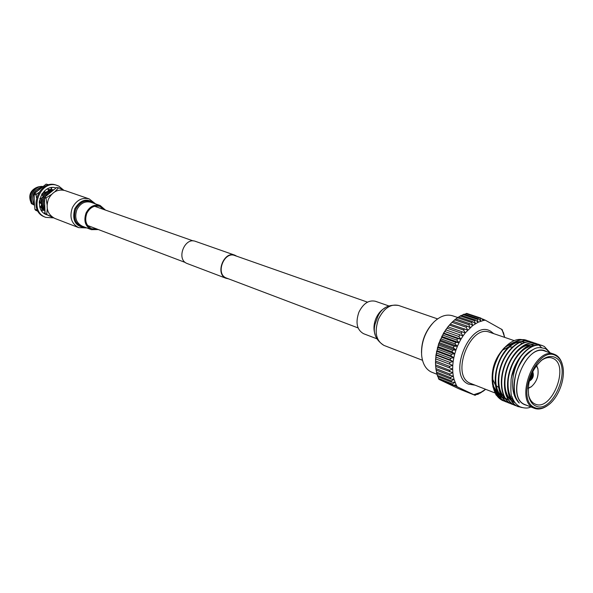 <?xml version="1.0" encoding="UTF-8"?>
<svg xmlns="http://www.w3.org/2000/svg" width="593" height="593" viewBox="0 0 593 593"><rect width="100%" height="100%" fill="white"/><g stroke="black" fill="none" stroke-linecap="round" stroke-linejoin="round"><path stroke-width="0.89" d="M358.09 327.929L225.933 277.85C215.378 273.551 224.191 251.121 234.702 255.494L235.503 255.835M228.542 278.866L225.792 278.169C214.94 273.751 223.998 250.669 234.813 255.168L236.807 256.235M226.333 278.399L186.758 263.374C176.054 259.022 184.742 236.926 195.416 241.344L234.813 255.168M49.441 189.493L51.28 189.486M53.622 189.945L53.185 189.79M51.228 189.397L48.137 189.656M44.482 191.398L41.873 194.022M39.36 200.894L39.353 202.391M40.391 206.631L42.348 209.448M41.881 207.765L44.957 210.278M48.567 184.727L46.121 184.119L48.567 184.727M46.202 214.592L46.81 214.696M34.913 209.322L36.87 210.07L37.381 210.878L35.424 210.13L34.913 209.322L34.224 201.709L34.201 194.319L34.631 193.355L36.588 194.067L36.158 195.03L34.201 194.319M34.631 193.355L46.121 184.119M36.588 194.067L38.686 192.592M36.47 197.714L36.158 195.03M38.174 211.412L35.424 210.13M44.92 209.418L42.874 208.291M39.864 198.433L41.013 198.774L43.259 196.379L42.963 195.149L41.799 194.489L44.557 191.517M41.673 194.334L43.259 196.379M47.084 214.822L47.736 215.118M47.9 215.192L46.158 214.57C32.311 209.055 41.984 183.052 56.046 187.988L56.046 187.988M47.062 214.851L46.298 214.636M53.622 217.876L45.728 217.372L44.067 216.704C27.219 210.004 39.538 178.456 56.365 185.179L58.796 186.106L63.644 190.116M45.728 217.372L45.038 217.082C28.182 210.382 40.517 178.782 57.358 185.513M48.026 188.633L48.307 191.191L44.898 192.391L44.423 191.02M48.307 191.191L48.174 189.968M53.711 189.871L51.206 189.471L51.828 187.603M51.302 189.197L51.109 187.699M55.824 187.922L55.66 188.3M45.024 211.701L44.416 213.562M41.673 210.804L44.178 210.122L42.785 209.181L41.228 210.13M45.016 211.582L44.178 210.122M39.242 202.821L41.68 203.629L41.08 206.134L39.85 207.031M41.68 203.629L40.806 202.346L39.249 202.391M42.748 186.528C34.794 185.483 28.301 197.039 32.845 204.222L32.697 204.162C28.093 196.906 34.787 185.253 42.792 186.498M42.125 186.995C33.749 189.93 31.058 195.823 34.038 204.674L33.89 204.615C30.903 195.608 33.69 189.708 42.236 186.914M40.48 188.27L36.143 191.954M34.149 196.305L34.298 202.954M34.327 203.436L34.157 195.653M35.647 192.406L40.821 187.996M53.392 189.96L48.159 189.834M44.623 191.635L41.94 194.571M40.213 198.536L39.85 202.376M40.776 206.357L41.31 207.424L40.68 206.423M39.701 202.376L40.057 198.485M53.459 190.071L48.389 190.612M45.898 192.043L42.992 195.282M41.718 198.018L41.065 202.732M41.369 204.911L42.533 207.884L41.302 205.193M40.91 202.495L41.458 198.292M42.904 195.119L45.491 192.184M48.404 190.486L53.481 190.056M53.111 190.353C45.32 189.96 39.368 201.331 43.763 208.351L43.608 208.291C39.153 201.19 45.305 189.708 53.177 190.301M52.273 191.035C49.189 191.828 46.788 193.77 45.068 196.861M44.416 198.277C43.074 201.939 43.237 205.386 44.883 208.617M44.89 208.773L44.838 208.758C43.03 205.363 42.881 201.739 44.401 197.884M44.749 197.121C46.536 193.741 49.093 191.672 52.429 190.909M44.734 205.297L44.616 202.739M48.96 193.718L49.523 193.259M41.962 207.869L42.904 208.313M44.015 208.721L40.695 207.231M41.154 207.365L44.067 208.758M41.125 186.484C35.773 186.676 32.207 189.701 30.421 195.557L30.228 199.211L31.11 202.695L31.651 203.77L34.453 205.03M34.446 204.941L32.845 204.222M34.438 204.852L34.038 204.674M42.377 207.824L41.31 207.424M44.898 208.951L42.533 207.884M44.898 208.855L43.763 208.351M32.697 204.162L34.453 205M33.89 204.615L34.438 204.881M44.067 209.047L44.705 209.329M43.608 208.291L44.898 208.906M34.461 205.148L33.334 204.615L34.461 205.119M34.32 205.045L31.503 203.718L30.999 202.68L30.169 199.226L30.421 195.557M56.706 187.447L58.907 187.937L56.706 187.447L44.645 197.202L46.276 197.788L51.487 194.489M46.276 197.788L46.017 198.366L44.393 197.78L44.645 197.202M47.062 204.474L46.017 198.366M44.393 197.78L45.112 213.562L46.728 214.192L47.255 208.751M46.728 214.192L45.112 213.562M52.214 217.001L47.032 214.673M55.453 218.669L57.632 219.506M58.907 187.937L63.985 190.271M54.793 191.806L58.351 188.011M45.409 214.051L53.088 217.579M97 229.046L91.715 228.757C86.037 225.711 84.406 220.566 86.823 213.324C89.988 207.394 94.339 205.096 99.869 206.431L104.094 209.611M54.801 218.417C47.581 214.54 45.468 208.099 48.463 199.078C52.436 191.709 57.936 188.87 64.971 190.561L89.187 198.9C82.042 197.195 76.43 200.145 72.353 207.758C69.255 217.06 71.368 223.687 78.699 227.638L54.801 218.417M98.379 229.565L91.352 229.661C85.222 226.363 83.465 220.804 86.074 212.969C89.491 206.557 94.191 204.074 100.173 205.504L105.48 210.1M388.704 305.892L375.376 301.259C368.772 299.821 363.279 303.46 358.906 312.17C355.34 322.696 356.89 329.871 363.539 333.689L376.718 338.729M457.722 317.522L452.526 315.772C446.351 313.934 440.05 316.106 433.616 322.281C425.122 331.583 421.119 342.532 421.623 355.125C422.498 363.516 425.648 369.113 431.074 371.922L437.167 374.353M439.042 379.342L453.593 385.116L439.042 379.342M474.852 395.22L460.316 389.431L474.852 395.22L475.645 394.308L474.474 394.997L458.812 388.763L439.472 379.587L455.15 385.806L474.474 394.997M502.086 329.79L503.257 332.54M503.472 332.614L504.391 336.565L502.019 329.567L485.311 320.183L483.525 320.442L480.841 318.085L466.661 313.386L464.838 314.327M482.005 318.797L485.311 320.183M451.985 322.34L450.287 324.126L467.669 330.123L466.12 327.188L451.985 322.34L453.052 321.302L467.195 326.135L470.175 327.655L468.804 324.682L454.653 319.872L455.765 318.96L469.915 323.763L472.777 325.498L471.576 322.518L457.418 317.737L458.552 316.973L472.71 321.74L475.445 323.682L474.4 320.717L460.235 315.965L461.384 315.357L475.556 320.094L478.143 322.229L477.254 319.301L463.081 314.579L464.23 314.127L478.41 318.841L480.841 321.139L480.108 318.285L465.92 313.578M457.418 317.737L455.973 319.034M454.653 319.872L453.148 321.332M463.081 314.579L461.843 315.513M460.235 315.965L458.878 317.085M435.499 362.508L435.951 355.074L438.679 343.703L443.616 333.044L447.908 326.847L465.275 332.895L463.548 330.019L449.435 325.127L447.908 326.847L465.275 332.895L463.029 335.927L461.132 333.14L447.026 328.203L445.677 329.827L463.029 335.927L460.946 339.189L458.878 336.513L444.787 331.539L443.616 333.044L460.946 339.189L459.064 342.65L456.825 340.108L442.749 335.082L441.755 336.446L459.064 342.65L457.388 346.275L454.987 343.881L440.933 338.811L440.102 340.011L457.388 346.275L455.95 350.018L453.393 347.802L439.354 342.68L438.679 343.703L455.95 350.018L454.757 353.843L452.051 351.812L438.034 346.646L437.508 347.468L454.757 353.843L453.823 357.698L450.984 355.882L436.989 350.663L436.596 351.271L453.823 357.698L453.163 361.552L450.206 359.951L436.218 354.696L435.951 355.074L453.163 361.552L452.77 365.362L435.588 358.832L452.77 365.362L452.667 369.091L435.499 362.508L435.596 364.88L449.538 370.254L452.667 369.091L452.844 372.686L435.685 366.4L435.596 364.88M445.677 329.827L463.029 335.927M443.616 333.044L443.557 333.622L457.633 338.625L460.946 339.189M504.339 335.912L504.621 337.358M482.821 391.321L480.219 393.107L480.938 392.292L478.566 393.96L477.432 394.471L478.292 393.478L475.045 395.338M485.215 389.645L482.976 391.38M477.017 394.301L477.432 394.471M449.82 373.998L452.844 372.686L453.297 376.11L450.013 375.465L436.092 370.039L435.892 368.587L449.82 373.998L450.013 375.465M435.714 366.415L435.892 368.587M450.383 377.556L453.297 376.11L454.023 379.342L450.702 378.934L436.789 373.479L436.47 372.107L450.383 377.556L450.702 378.934M436.233 370.091L436.47 372.107M435.588 358.832L435.603 361.026L449.561 366.363L452.77 365.362M438.145 376.829L438.479 378.46L452.37 383.96L455.009 382.329L451.666 382.166L437.767 376.681L437.337 375.413L451.243 380.891L454.023 379.342L456.254 385.057L453.593 385.116M437.048 373.575L437.337 375.413M435.951 355.074L435.899 357.075L449.879 362.36L453.163 361.552M436.596 351.271L436.5 353.057L450.487 358.305L453.823 357.698M437.508 347.468L437.382 349.032L451.384 354.229L454.757 353.843M438.679 343.703L438.538 345.03L452.563 350.174L455.95 350.018M441.755 336.446L441.644 337.284L455.706 342.331L459.064 342.65M440.102 340.011L439.969 341.101L454.008 346.193L457.388 346.275M439.969 341.101L439.354 342.68M453.393 347.802L454.008 346.193M421.512 352.887C421.415 341.909 424.944 332.25 432.082 323.919M530.602 376.503L532.766 377.37L530.631 376.422M532.707 377.504L530.505 376.777M532.647 377.645L529.208 381.173M535.264 405.775C532.099 404.144 529.942 400.994 528.793 396.317C526.94 381.848 531.38 369.676 542.121 359.803C547.013 356.289 551.438 355.555 555.404 357.609C573.075 366.074 552.476 415.485 535.264 405.775M528.459 394.582L528.533 394.923C529.608 399.311 531.632 402.276 534.604 403.803L534.864 403.929C551.09 412.461 569.962 366.459 553.491 358.632L551.668 357.89C548.34 357.016 544.789 357.95 541.024 360.7L540.749 360.907M528.17 388.156L531.328 386.71C536.695 381.892 538.874 375.918 537.873 368.779L536.391 365.636M536.583 365.384L537.918 368.972M531.491 386.592L528.155 388.474M532.714 371.581C534.182 375.769 533.011 378.986 529.193 381.247M512.411 347.031L508.727 347.053M508.06 347.216L502.538 350.196M492.42 378.623L495.325 384.901M495.741 385.354L498.09 387.073M502.871 400.638L496.03 394.938L492.909 386.651L492.731 374.153C491.575 387.451 494.732 396.183 502.212 400.342L504.413 401.165M505.896 401.832L504.865 401.387C495.318 397.014 492.36 379.668 498.209 363.546C503.872 347.809 517.341 336.75 526.458 340.256L527.97 340.893M508.942 403.025L507.904 402.588C498.357 398.214 495.422 380.832 501.278 364.665C506.956 348.884 520.432 337.795 529.549 341.301L529.742 341.368M511.996 404.233L510.958 403.789C501.419 399.415 498.491 381.996 504.369 365.785C510.062 349.966 523.545 338.84 532.655 342.346L534.174 342.984M537.703 344.259L538.755 344.926M538.933 345.052L541.453 347.535M515.072 405.442L514.035 404.997C504.495 400.623 501.582 383.167 507.467 366.919C513.175 351.056 526.666 339.893 535.775 343.399L537.302 344.044M518.156 406.657L517.118 406.212C507.586 401.839 504.687 384.346 510.588 368.053C516.31 352.153 529.808 340.945 538.911 344.451L539.104 344.518M530.854 406.939C528.148 408.421 524.597 408.407 520.187 406.902C516.325 404.96 513.62 401.58 512.07 396.761C510.929 396.495 510.61 390.646 511.114 379.216C513.805 359.106 531.024 340.812 542.061 345.511L542.254 345.586M511.114 379.216C512.76 370.358 516.199 362.568 521.432 355.837C516.192 363.509 513.249 372.167 512.604 381.818C512.233 391.261 514.457 398.333 519.275 403.055C515.814 398.348 514.561 396.146 514.22 386.918C514.872 372.152 518.26 366.163 525.057 356.452C534.641 346.979 537.317 346.505 545.686 348.758L550.111 352.85M514.361 401.661C508.994 396.747 507.045 388.623 508.527 377.281M514.88 359.832C520.572 350.982 526.628 346.356 533.048 345.971M514.687 402.514L511.381 400.542M510.766 399.993C505.673 394.871 503.924 386.732 505.51 375.569M511.47 359.202C517.178 350.107 523.315 345.341 529.868 344.911M508.483 400.082L505.184 398.088M504.561 397.532C499.313 392.136 497.646 383.641 499.573 372.056M505.406 398.881L502.108 396.865M501.485 396.309C496.141 390.75 494.532 382.055 496.66 370.225M501.255 357.601C506.985 347.646 513.375 342.369 520.424 341.761M499.224 395.946L502.345 397.681L499.047 395.657M498.424 395.094C493.495 390.038 491.753 382.122 493.198 371.322M492.635 384.968C490.997 371.463 495.615 356.83 504.51 347.639C498.602 354.006 496.808 358.083 494.065 365.755C492.294 371.529 491.775 377.63 492.516 384.056M519.275 403.055C507.541 392.529 516.622 356.808 532.951 349.662M511.551 376.792L516.903 362.123M514.568 401.972C510.929 399.096 508.705 394.567 507.897 388.393M508.572 374.954L513.434 361.619M514.331 402.373L511.551 400.816M510.981 400.364C507.601 397.429 505.532 392.974 504.776 387.021M505.629 373.049L509.95 361.189M517.934 350.389C522.166 346.579 526.258 344.703 530.216 344.778M530.891 344.815L533.433 345.334M502.738 371.048L506.452 360.87M508.216 399.978L505.355 398.37M504.784 397.91C501.374 394.908 499.306 390.372 498.594 384.286M499.929 368.89L502.908 360.722M505.184 398.792L502.278 397.154M501.708 396.695C498.283 393.663 496.215 389.075 495.526 382.93M497.245 366.407L499.247 360.922M508.245 347.55C512.552 343.562 516.733 341.583 520.787 341.627M521.469 341.65L524.145 342.183M498.654 395.479C495.207 392.418 493.146 387.785 492.472 381.573M492.301 377.148L494.065 365.755M521.432 355.837C528.645 347.038 535.649 343.644 542.454 345.645L544.374 346.505L549.77 352.375M522.033 407.569L517.504 406.361C507.964 401.987 505.073 384.494 510.973 368.194C516.696 352.286 530.201 341.079 539.296 344.585L540.653 345.141M516.644 405.968L514.413 405.145C504.873 400.772 501.967 383.315 507.853 367.06C513.56 351.189 527.058 340.019 536.161 343.525L537.503 344.081M513.56 404.76L511.344 403.937C501.797 399.563 498.876 382.137 504.747 365.925C510.44 350.1 523.93 338.966 533.04 342.472L534.375 343.021M510.499 403.551L508.283 402.736C498.735 398.363 495.8 380.973 501.663 364.799C507.341 349.018 520.817 337.921 529.934 341.427L531.261 341.976M531.447 342.065L531.862 342.287M507.445 402.35L505.243 401.535C495.689 397.162 492.739 379.809 498.587 363.679C504.25 347.943 517.719 336.876 526.843 340.389L528.17 340.931M525.153 340.716L522.641 339.789M522.062 339.67C517.926 338.766 513.301 340.308 508.186 344.311C503.168 349.003 499.691 353.524 497.749 357.898C494.362 365.266 493.635 368.527 492.731 374.153M493.257 387.37C494.458 391.625 496.578 394.805 499.602 396.917M500.114 397.243L500.877 397.666M534.538 407.524C538.474 409.326 542.795 408.673 547.495 405.568C558.584 398.437 566.278 377.37 562.386 364.769C561.163 360.529 559.08 357.564 556.13 355.867C537.821 343.933 514.576 399.348 534.538 407.524M548.073 405.16L546.946 405.975C542.462 408.955 538.288 409.741 534.412 408.332L533.633 407.984C514.131 400.231 534.886 345.919 554.159 354.229L555.811 354.962C558.836 356.704 560.971 359.751 562.231 364.102L562.564 365.451M546.664 351.679C527.688 339.515 503.961 396.213 524.575 404.619L527.036 405.456M497.927 393.507L500.885 395.264L499.247 394.627M521.751 343.362L520.995 342.984M519.527 342.435L520.091 342.628L519.505 342.45M519.075 342.339L514.894 342.183M514.035 342.331L505.162 347.127M492.123 380.15L492.323 381.959M492.664 383.901L494.51 389.156L497.416 393.063M500.047 395.057L498.061 393.804M497.557 393.381L492.813 385.005M492.501 383.76L492.435 383.3C490.893 368.779 495.392 356.452 505.925 346.334L508.186 344.311M505.999 346.275L514.383 342.124M517.748 341.976L519.29 342.235M521.24 342.932L521.81 343.228M554.159 354.229L545.011 351.115C525.702 342.806 505.095 396.71 524.635 404.478L534.412 408.332M532.351 372.33L532.366 377.163M531.38 376.718L531.736 373.672M529.779 379.016L531.254 377.029M532.255 377.437L529.393 380.432M532.766 377.37L532.684 371.648M441.644 337.284L440.933 338.811M438.538 345.03L438.034 346.646M437.382 349.032L436.989 350.663M436.5 353.057L436.218 354.696M435.899 357.075L435.744 358.683M435.603 361.026L435.566 362.605M443.557 333.622L442.749 335.082M445.677 330.16L444.787 331.539M447.982 326.928L447.026 328.203M447.908 326.847L450.287 324.126M450.45 323.963L449.435 325.127M454.987 343.881L455.706 342.331M452.051 351.812L452.563 350.174M450.984 355.882L451.384 354.229M450.206 359.951L450.487 358.305M449.709 363.991L449.879 362.36M451.666 382.166L451.243 380.891M449.516 367.949L449.561 366.363M449.62 371.789L449.538 370.254M473.874 394.656L480.938 392.292L485.608 389.305M456.825 340.108L457.633 338.625M458.878 336.513L459.768 335.119M461.132 333.14L462.088 331.843M463.548 330.019L464.578 328.833M483.258 319.212L483.525 320.442L478.143 322.229L472.777 325.498L465.275 332.895M471.576 322.518L472.71 321.74M474.4 320.717L475.556 320.094M466.12 327.188L467.195 326.135M468.804 324.682L469.915 323.763M477.254 319.301L478.41 318.841M501.47 329.108L502.375 330.827L502.36 329.878M455.15 385.806L456.254 385.057L457.225 386.74M438.479 378.46L438.82 379.209M452.704 384.716L452.37 383.96M480.108 318.285L480.841 318.085M35.995 187.766C30.517 190.731 28.694 195.23 30.517 201.257M85.933 227.586C75.504 226.86 71.783 220.581 74.762 208.743C80.596 199.433 87.238 197.721 94.687 203.599M84.673 227.104C75.837 225.34 72.843 219.358 75.696 209.144C80.544 200.99 86.445 198.996 93.412 203.154M91.352 229.661L82.182 226.155C76.082 222.879 74.325 217.379 76.905 209.64C80.292 203.303 84.955 200.849 90.899 202.28L100.173 205.504M383.96 345.408C375.628 339.982 372.686 332.836 375.132 323.971L377.978 316.158C381.818 307.797 388.674 304.224 398.548 305.447C390.565 303.749 383.893 308.264 378.527 318.997C374.131 331.954 375.947 340.76 383.96 345.408L422.498 360.277M384.879 308.056C381.099 310.102 378.126 313.541 375.977 318.382C373.597 324.327 373.331 329.738 375.191 334.615M474.963 385.154L468.403 384.108C446.64 375.273 470.627 318.552 490.678 331.265L493.754 333.659M514.25 340.641L489.566 332.228C470.123 323.963 450.413 375.399 470.049 383.204L494.91 392.937M87.586 225.481L185.357 262.514M94.598 206.275L193.236 240.928M234.702 255.494L367.497 302.148M44.72 191.895L44.282 191.146M30.562 201.42C28.575 195.245 30.428 190.664 36.121 187.692M78.699 227.638L86.815 227.92M95.577 203.91L89.187 198.9M398.548 305.447L437.597 318.901M528.533 394.923L528.793 396.317M541.024 360.7L542.121 359.803M537.873 368.779L537.747 368.142M531.328 386.71L530.817 387.118M562.386 364.769L562.231 364.102M547.495 405.568L546.946 405.975M495.244 393.063L496.067 393.381M542.061 345.511L542.454 345.645M517.963 406.583L518.349 406.731M514.88 405.367L515.258 405.516M511.811 404.159L512.189 404.307M508.75 402.958L509.128 403.107M505.71 401.757L506.088 401.906M502.686 400.564L503.057 400.712M538.911 344.451L539.296 344.585M535.775 343.399L536.161 343.525M532.655 342.346L533.04 342.472M529.549 341.301L529.934 341.427M526.458 340.256L526.843 340.389M518.43 342.065L519.142 342.302"/></g></svg>
